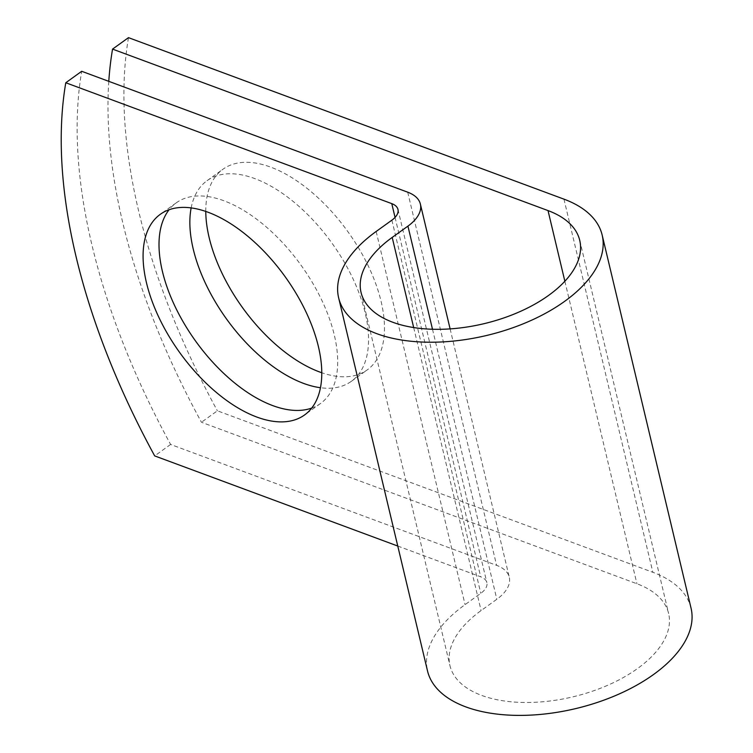 <?xml version="1.0" encoding="UTF-8"?>
<svg xmlns="http://www.w3.org/2000/svg" width="753" height="753" viewBox="0 0 753 753"><rect width="100%" height="100%" fill="white"/><g stroke="black" fill="none" stroke-linecap="round" stroke-linejoin="round"><path stroke-width="0.56" stroke-dasharray="3.77 2.82" d="M205.776 211.442A123.567 64.946 54.3 0 1 222.982 169.227A123.567 64.946 54.3 0 1 310.885 191.488A123.567 64.946 54.3 0 1 381.093 301.426A123.567 64.946 54.3 0 1 367.276 369.864A123.567 64.946 54.3 0 1 321.785 372.744M191.158 207.913A123.567 64.946 54.3 0 1 207.066 180.682A123.567 64.946 54.3 0 1 294.969 202.943A123.567 64.946 54.3 0 1 365.167 312.871A123.567 64.946 54.3 0 1 351.35 381.319A123.567 64.946 54.3 0 1 320.477 387.729M311.704 408.079A123.567 64.946 -125.7 0 0 320.496 403.504A123.567 64.946 -125.7 0 0 334.313 335.066A123.567 64.946 -125.7 0 0 264.115 225.128A123.567 64.946 -125.7 0 0 176.211 202.868A123.567 64.946 -125.7 0 0 169.077 209.748M108.79 81.333A540.372 284.003 -125.7 0 0 201.456 422.264L636.925 583.754A112.395 58.866 -13.4 0 1 668.626 613.535A112.395 58.866 -13.4 0 1 572.939 696.845A112.395 58.866 -13.4 0 1 449.955 665.624A112.395 58.866 -13.4 0 1 481.101 610.579L496.829 599.275A44.954 23.55 166.6 0 0 509.282 577.259A44.954 23.55 166.6 0 0 496.604 565.343L170.602 444.449A540.372 284.003 54.3 0 1 81.701 71.29M397.772 546.047L480.678 576.798A21.903 11.474 166.6 0 1 486.862 582.596A21.903 11.474 166.6 0 1 480.791 593.326L465.062 604.64A135.455 70.942 -13.4 0 0 427.525 670.97M691.056 608.189A135.455 70.942 -13.4 0 0 652.851 572.299L217.382 410.809L201.456 422.264M128.481 37.65A540.372 284.003 -125.7 0 0 217.382 410.809M170.602 444.449L154.676 455.904M564.863 281.245L636.925 583.754M407.702 192.184L496.604 565.343M395.061 217.401L480.678 576.798M563.95 199.14L652.851 572.299M413.679 327.555L481.101 610.579M432.495 329.249L496.829 599.275M391.889 220.168L480.791 593.326M376.161 231.472L465.062 604.64M351.35 381.319L367.276 369.864M320.496 403.504L304.57 414.959M361.054 292.465L449.955 665.624M579.735 240.367L668.626 613.535M450.115 328.892L509.282 577.259M397.961 209.438L486.862 582.596M176.211 202.868L160.285 214.323M207.066 180.682L222.982 169.227"/><path stroke-width="1.13" d="M321.785 372.744A123.567 64.946 54.3 0 1 209.165 237.666A123.567 64.946 54.3 0 1 205.776 211.442M320.477 387.729A123.567 64.946 54.3 0 1 193.248 249.121A123.567 64.946 54.3 0 1 191.158 207.913M146.468 282.761A123.567 64.946 -125.7 0 0 216.666 392.699A123.567 64.946 -125.7 0 0 304.57 414.959A123.567 64.946 -125.7 0 0 318.387 346.512A123.567 64.946 -125.7 0 0 248.189 236.583A123.567 64.946 -125.7 0 0 160.285 214.323A123.567 64.946 -125.7 0 0 146.468 282.761M169.077 209.748A123.567 64.946 -125.7 0 0 162.394 271.306A123.567 64.946 -125.7 0 0 311.704 408.079M397.772 546.047L154.676 455.904A540.372 284.003 -125.7 0 1 65.784 82.745L81.701 71.29L407.702 192.184A44.954 23.55 166.6 0 1 420.381 204.091A44.954 23.55 166.6 0 1 407.928 226.116L392.2 237.421A112.395 58.866 -13.4 0 0 361.054 292.465A112.395 58.866 -13.4 0 0 484.038 323.677A112.395 58.866 -13.4 0 0 579.735 240.367A112.395 58.866 -13.4 0 0 548.024 210.586L112.555 49.105A540.372 284.003 -125.7 0 0 108.79 81.333M65.784 82.745L391.776 203.63A21.903 11.474 166.6 0 1 397.961 209.438A21.903 11.474 166.6 0 1 391.889 220.168L376.161 231.472A135.455 70.942 -13.4 0 0 338.634 297.811A135.455 70.942 -13.4 0 0 486.833 335.424A135.455 70.942 -13.4 0 0 602.155 235.03A135.455 70.942 -13.4 0 0 563.95 199.14L128.481 37.65L112.555 49.105M338.634 297.811L427.525 670.97A135.455 70.942 -13.4 0 0 575.734 708.592A135.455 70.942 -13.4 0 0 691.056 608.189L602.155 235.03M548.024 210.586L564.863 281.245M391.776 203.63L395.061 217.401M392.2 237.421L413.679 327.555M407.928 226.116L432.495 329.249M420.381 204.091L450.115 328.892"/></g></svg>
